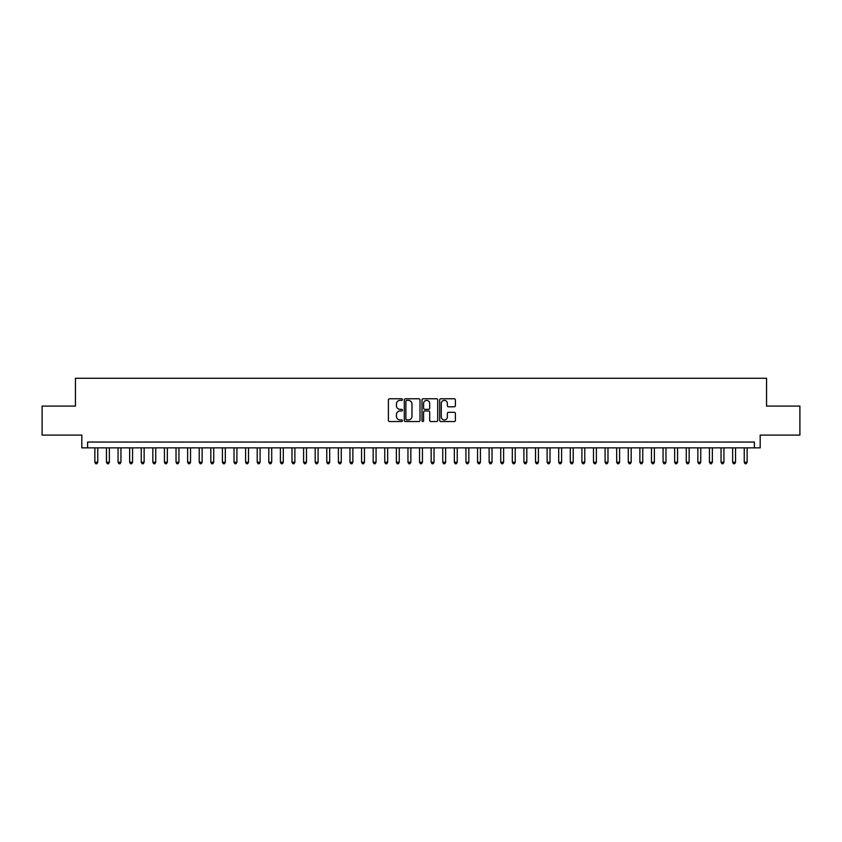 <?xml version="1.0" encoding="UTF-8"?>
<svg xmlns="http://www.w3.org/2000/svg" width="842" height="842" viewBox="0 0 842 842"><rect width="100%" height="100%" fill="white"/><g stroke="black" fill="none" stroke-linecap="round" stroke-linejoin="round"><path stroke-width="1.26" d="M402.444 399.571A0.8 0.8 0 0 0 401.655 398.771L389.551 398.771A1.137 1.137 0 0 0 388.415 399.918L388.415 420.4A1.137 1.137 0 0 0 389.551 421.537L401.655 421.537A0.8 0.8 0 0 0 402.444 420.747A0.8 0.8 0 0 0 401.655 419.947L400.087 419.947A3.642 3.642 0 0 1 396.445 416.306L396.445 414.601A3.642 3.642 0 0 1 400.087 410.959L401.655 410.959A0.8 0.8 0 0 0 402.444 410.159A0.8 0.8 0 0 0 401.655 409.359L400.087 409.359A3.642 3.642 0 0 1 396.445 405.718L396.445 404.013A3.642 3.642 0 0 1 400.087 400.371L401.655 400.371A0.8 0.8 0 0 0 402.444 399.571M454.27 406.802A1.137 1.137 0 0 0 455.406 405.665L455.406 399.918A1.137 1.137 0 0 0 454.27 398.771L440.829 398.771A1.137 1.137 0 0 0 439.692 399.918L439.692 420.4A1.137 1.137 0 0 0 440.829 421.537L454.27 421.537A1.137 1.137 0 0 0 455.406 420.4L455.406 413.454A1.137 1.137 0 0 0 454.27 412.317L448.512 412.317A1.137 1.137 0 0 0 447.376 413.454L447.376 416.906A3.042 3.042 0 0 1 444.334 419.947A3.042 3.042 0 0 1 441.292 416.906L441.292 403.413A3.042 3.042 0 0 1 444.334 400.371A3.042 3.042 0 0 1 447.376 403.413L447.376 405.665A1.137 1.137 0 0 0 448.512 406.802L454.27 406.802M754.39 447.849L760.179 447.849L760.179 435.093L799.9 435.093L799.9 406.097L766.557 406.097L766.557 378.268L75.443 378.268L75.443 406.097L42.1 406.097L42.1 435.093L81.821 435.093L81.821 447.849L754.39 447.849L754.39 442.05L87.61 442.05L87.61 447.849M420 399.918A1.137 1.137 0 0 0 418.863 398.771L405.434 398.771A1.137 1.137 0 0 0 404.297 399.918L404.297 420.4A1.137 1.137 0 0 0 405.434 421.537L418.863 421.537A1.137 1.137 0 0 0 420 420.4L420 399.918M423.137 398.771L436.566 398.771A1.137 1.137 0 0 1 437.703 399.918L437.703 420.4A1.137 1.137 0 0 1 436.566 421.537L430.82 421.537A1.137 1.137 0 0 1 429.683 420.4L429.683 412.096A1.137 1.137 0 0 0 428.536 410.959L424.726 410.959A1.137 1.137 0 0 0 423.589 412.096L423.589 420.747A0.8 0.8 0 0 1 422.789 421.537A0.8 0.8 0 0 1 422 420.747L422 399.918A1.137 1.137 0 0 1 423.137 398.771M406.686 400.371A0.8 0.8 0 0 0 405.886 401.171L405.886 419.148A0.8 0.8 0 0 0 406.686 419.947L408.338 419.947A3.642 3.642 0 0 0 411.98 416.306L411.98 404.013A3.642 3.642 0 0 0 408.338 400.371L406.686 400.371M429.683 403.476A3.042 3.042 0 0 0 426.631 400.424A3.042 3.042 0 0 0 423.589 403.476L423.589 408.223A1.137 1.137 0 0 0 424.726 409.359L428.536 409.359A1.137 1.137 0 0 0 429.683 408.223L429.683 403.476M94.862 447.849L94.862 462.226L97.756 462.226L97.756 447.849M97.756 462.226L96.893 463.732L95.735 463.732L94.862 462.226M106.46 447.849L106.46 462.226L109.355 462.226L109.355 447.849M109.355 462.226L108.492 463.732L107.323 463.732L106.46 462.226M118.059 447.849L118.059 462.226L120.953 462.226L120.953 447.849M120.953 462.226L120.08 463.732L118.922 463.732L118.059 462.226M129.647 447.849L129.647 462.226L132.552 462.226L132.552 447.849M132.552 462.226L131.678 463.732L130.521 463.732L129.647 462.226M141.245 447.849L141.245 462.226L144.14 462.226L144.14 447.849M144.14 462.226L143.277 463.732L142.119 463.732L141.245 462.226M152.844 447.849L152.844 462.226L155.738 462.226L155.738 447.849M155.738 462.226L154.875 463.732L153.707 463.732L152.844 462.226M164.443 447.849L164.443 462.226L167.337 462.226L167.337 447.849M167.337 462.226L166.463 463.732L165.306 463.732L164.443 462.226M176.031 447.849L176.031 462.226L178.936 462.226L178.936 447.849M178.936 462.226L178.062 463.732L176.904 463.732L176.031 462.226M187.629 447.849L187.629 462.226L190.534 462.226L190.534 447.849M190.534 462.226L189.66 463.732L188.503 463.732L187.629 462.226M199.228 447.849L199.228 462.226L202.122 462.226L202.122 447.849M202.122 462.226L201.259 463.732L200.091 463.732L199.228 462.226M210.826 447.849L210.826 462.226L213.721 462.226L213.721 447.849M213.721 462.226L212.847 463.732L211.689 463.732L210.826 462.226M222.414 447.849L222.414 462.226L225.319 462.226L225.319 447.849M225.319 462.226L224.446 463.732L223.288 463.732L222.414 462.226M234.013 447.849L234.013 462.226L236.918 462.226L236.918 447.849M236.918 462.226L236.044 463.732L234.886 463.732L234.013 462.226M245.611 447.849L245.611 462.226L248.506 462.226L248.506 447.849M248.506 462.226L247.643 463.732L246.485 463.732L245.611 462.226M257.21 447.849L257.21 462.226L260.104 462.226L260.104 447.849M260.104 462.226L259.231 463.732L258.073 463.732L257.21 462.226M268.798 447.849L268.798 462.226L271.703 462.226L271.703 447.849M271.703 462.226L270.829 463.732L269.672 463.732L268.798 462.226M280.397 447.849L280.397 462.226L283.301 462.226L283.301 447.849M283.301 462.226L282.428 463.732L281.27 463.732L280.397 462.226M291.995 447.849L291.995 462.226L294.889 462.226L294.889 447.849M294.889 462.226L294.026 463.732L292.869 463.732L291.995 462.226M303.594 447.849L303.594 462.226L306.488 462.226L306.488 447.849M306.488 462.226L305.614 463.732L304.457 463.732L303.594 462.226M315.182 447.849L315.182 462.226L318.087 462.226L318.087 447.849M318.087 462.226L317.213 463.732L316.055 463.732L315.182 462.226M326.78 447.849L326.78 462.226L329.685 462.226L329.685 447.849M329.685 462.226L328.812 463.732L327.654 463.732L326.78 462.226M338.379 447.849L338.379 462.226L341.273 462.226L341.273 447.849M341.273 462.226L340.41 463.732L339.252 463.732L338.379 462.226M349.977 447.849L349.977 462.226L352.872 462.226L352.872 447.849M352.872 462.226L352.009 463.732L350.84 463.732L349.977 462.226M361.565 447.849L361.565 462.226L364.47 462.226L364.47 447.849M364.47 462.226L363.597 463.732L362.439 463.732L361.565 462.226M373.164 447.849L373.164 462.226L376.069 462.226L376.069 447.849M376.069 462.226L375.195 463.732L374.037 463.732L373.164 462.226M384.762 447.849L384.762 462.226L387.657 462.226L387.657 447.849M387.657 462.226L386.794 463.732L385.636 463.732L384.762 462.226M396.361 447.849L396.361 462.226L399.255 462.226L399.255 447.849M399.255 462.226L398.392 463.732L397.224 463.732L396.361 462.226M407.96 447.849L407.96 462.226L410.854 462.226L410.854 447.849M410.854 462.226L409.98 463.732L408.823 463.732L407.96 462.226M419.548 447.849L419.548 462.226L422.452 462.226L422.452 447.849M422.452 462.226L421.579 463.732L420.421 463.732L419.548 462.226M431.146 447.849L431.146 462.226L434.04 462.226L434.04 447.849M434.04 462.226L433.177 463.732L432.02 463.732L431.146 462.226M442.745 447.849L442.745 462.226L445.639 462.226L445.639 447.849M445.639 462.226L444.776 463.732L443.608 463.732L442.745 462.226M454.343 447.849L454.343 462.226L457.238 462.226L457.238 447.849M457.238 462.226L456.364 463.732L455.206 463.732L454.343 462.226M465.931 447.849L465.931 462.226L468.836 462.226L468.836 447.849M468.836 462.226L467.963 463.732L466.805 463.732L465.931 462.226M477.53 447.849L477.53 462.226L480.435 462.226L480.435 447.849M480.435 462.226L479.561 463.732L478.403 463.732L477.53 462.226M489.128 447.849L489.128 462.226L492.023 462.226L492.023 447.849M492.023 462.226L491.16 463.732L489.991 463.732L489.128 462.226M500.727 447.849L500.727 462.226L503.621 462.226L503.621 447.849M503.621 462.226L502.748 463.732L501.59 463.732L500.727 462.226M512.315 447.849L512.315 462.226L515.22 462.226L515.22 447.849M515.22 462.226L514.346 463.732L513.188 463.732L512.315 462.226M523.913 447.849L523.913 462.226L526.818 462.226L526.818 447.849M526.818 462.226L525.945 463.732L524.787 463.732L523.913 462.226M535.512 447.849L535.512 462.226L538.406 462.226L538.406 447.849M538.406 462.226L537.543 463.732L536.386 463.732L535.512 462.226M547.111 447.849L547.111 462.226L550.005 462.226L550.005 447.849M550.005 462.226L549.131 463.732L547.974 463.732L547.111 462.226M558.699 447.849L558.699 462.226L561.603 462.226L561.603 447.849M561.603 462.226L560.73 463.732L559.572 463.732L558.699 462.226M570.297 447.849L570.297 462.226L573.202 462.226L573.202 447.849M573.202 462.226L572.328 463.732L571.171 463.732L570.297 462.226M581.896 447.849L581.896 462.226L584.79 462.226L584.79 447.849M584.79 462.226L583.927 463.732L582.769 463.732L581.896 462.226M593.494 447.849L593.494 462.226L596.389 462.226L596.389 447.849M596.389 462.226L595.515 463.732L594.357 463.732L593.494 462.226M605.082 447.849L605.082 462.226L607.987 462.226L607.987 447.849M607.987 462.226L607.114 463.732L605.956 463.732L605.082 462.226M616.681 447.849L616.681 462.226L619.586 462.226L619.586 447.849M619.586 462.226L618.712 463.732L617.554 463.732L616.681 462.226M628.279 447.849L628.279 462.226L631.174 462.226L631.174 447.849M631.174 462.226L630.311 463.732L629.153 463.732L628.279 462.226M639.878 447.849L639.878 462.226L642.772 462.226L642.772 447.849M642.772 462.226L641.909 463.732L640.741 463.732L639.878 462.226M651.466 447.849L651.466 462.226L654.371 462.226L654.371 447.849M654.371 462.226L653.497 463.732L652.339 463.732L651.466 462.226M663.064 447.849L663.064 462.226L665.969 462.226L665.969 447.849M665.969 462.226L665.096 463.732L663.938 463.732L663.064 462.226M674.663 447.849L674.663 462.226L677.557 462.226L677.557 447.849M677.557 462.226L676.694 463.732L675.537 463.732L674.663 462.226M686.262 447.849L686.262 462.226L689.156 462.226L689.156 447.849M689.156 462.226L688.293 463.732L687.125 463.732L686.262 462.226M697.86 447.849L697.86 462.226L700.754 462.226L700.754 447.849M700.754 462.226L699.881 463.732L698.723 463.732L697.86 462.226M709.448 447.849L709.448 462.226L712.353 462.226L712.353 447.849M712.353 462.226L711.479 463.732L710.322 463.732L709.448 462.226M721.047 447.849L721.047 462.226L723.941 462.226L723.941 447.849M723.941 462.226L723.078 463.732L721.92 463.732L721.047 462.226M732.645 447.849L732.645 462.226L735.54 462.226L735.54 447.849M735.54 462.226L734.677 463.732L733.508 463.732L732.645 462.226M744.244 447.849L744.244 462.226L747.138 462.226L747.138 447.849M747.138 462.226L746.265 463.732L745.107 463.732L744.244 462.226"/></g></svg>
